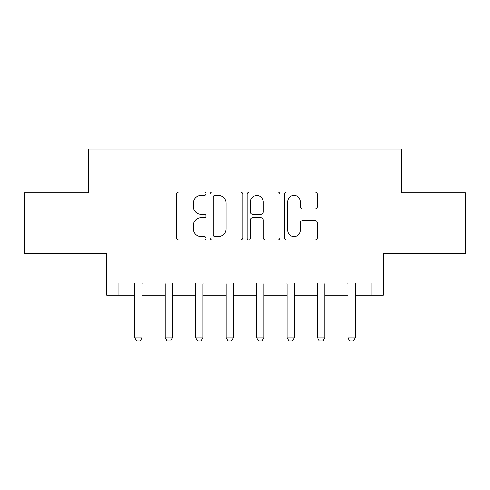 <?xml version="1.0" encoding="UTF-8"?>
<svg xmlns="http://www.w3.org/2000/svg" width="490" height="490" viewBox="0 0 490 490"><rect width="100%" height="100%" fill="white"/><g stroke="black" fill="none" stroke-linecap="round" stroke-linejoin="round"><path stroke-width="0.73" d="M206.021 193.764A1.672 1.672 0 0 0 204.342 192.092L178.936 192.092A2.389 2.389 0 0 0 176.541 194.481L176.541 237.528A2.389 2.389 0 0 0 178.936 239.922L204.342 239.922A1.672 1.672 0 0 0 206.021 238.25A1.672 1.672 0 0 0 204.342 236.572L201.053 236.572A7.65 7.65 0 0 1 193.403 228.922L193.403 225.333A7.65 7.65 0 0 1 201.053 217.683L204.342 217.683A1.672 1.672 0 0 0 206.021 216.004A1.672 1.672 0 0 0 204.342 214.332L201.053 214.332A7.65 7.65 0 0 1 193.403 206.682L193.403 203.093A7.65 7.65 0 0 1 201.053 195.436L204.342 195.436A1.672 1.672 0 0 0 206.021 193.764M314.892 208.948A2.389 2.389 0 0 0 317.287 206.56L317.287 194.481A2.389 2.389 0 0 0 314.892 192.092L286.675 192.092A2.389 2.389 0 0 0 284.28 194.481L284.28 237.528A2.389 2.389 0 0 0 286.675 239.922L314.892 239.922A2.389 2.389 0 0 0 317.287 237.528L317.287 222.944A2.389 2.389 0 0 0 314.892 220.549L302.814 220.549A2.389 2.389 0 0 0 300.425 222.944L300.425 230.178A6.394 6.394 0 0 1 294.025 236.572A6.394 6.394 0 0 1 287.63 230.178L287.63 201.837A6.394 6.394 0 0 1 294.025 195.436A6.394 6.394 0 0 1 300.425 201.837L300.425 206.56A2.389 2.389 0 0 0 302.814 208.948L314.892 208.948M118.911 295.188L118.911 283.012L371.089 283.012L371.089 295.188L383.272 295.188L383.272 253.771L465.5 253.771L465.5 192.858L401.543 192.858L401.543 149.003L88.457 149.003L88.457 192.858L24.5 192.858L24.5 253.771L106.728 253.771L106.728 295.188L134.75 295.188M242.905 194.481A2.389 2.389 0 0 0 240.517 192.092L212.293 192.092A2.389 2.389 0 0 0 209.904 194.481L209.904 237.528A2.389 2.389 0 0 0 212.293 239.922L240.517 239.922A2.389 2.389 0 0 0 242.905 237.528L242.905 194.481M249.484 192.092L277.707 192.092A2.389 2.389 0 0 1 280.096 194.481L280.096 237.528A2.389 2.389 0 0 1 277.707 239.922L265.629 239.922A2.389 2.389 0 0 1 263.234 237.528L263.234 220.071A2.389 2.389 0 0 0 260.845 217.683L252.834 217.683A2.389 2.389 0 0 0 250.439 220.071L250.439 238.25A1.672 1.672 0 0 1 248.767 239.922A1.672 1.672 0 0 1 247.095 238.25L247.095 194.481A2.389 2.389 0 0 1 249.484 192.092M142.057 295.188L165.204 295.188M172.517 295.188L195.663 295.188M202.97 295.188L226.117 295.188M233.424 295.188L256.576 295.188M263.883 295.188L287.03 295.188M294.337 295.188L317.483 295.188M324.796 295.188L347.943 295.188M355.25 295.188L371.089 295.188M214.926 195.436A1.672 1.672 0 0 0 213.254 197.115L213.254 234.9A1.672 1.672 0 0 0 214.926 236.572L218.393 236.572A7.65 7.65 0 0 0 226.049 228.922L226.049 203.093A7.65 7.65 0 0 0 218.393 195.436L214.926 195.436M263.234 201.954A6.394 6.394 0 0 0 256.84 195.559A6.394 6.394 0 0 0 250.439 201.954L250.439 211.943A2.389 2.389 0 0 0 252.834 214.332L260.845 214.332A2.389 2.389 0 0 0 263.234 211.943L263.234 201.954M142.327 283.012L142.174 283.49A2.438 2.438 0 0 0 142.057 284.225L142.057 337.83L140.232 340.997L136.575 340.997L134.75 337.83L134.75 284.225A2.438 2.438 0 0 0 134.634 283.49L134.481 283.012M134.75 337.83L142.057 337.83M172.78 283.012L172.627 283.49A2.438 2.438 0 0 0 172.517 284.225L172.517 337.83L170.685 340.997L167.035 340.997L165.204 337.83L165.204 284.225A2.438 2.438 0 0 0 165.093 283.49L164.94 283.012M165.204 337.83L172.517 337.83M203.24 283.012L203.087 283.49A2.438 2.438 0 0 0 202.97 284.225L202.97 337.83L201.145 340.997L197.488 340.997L195.663 337.83L195.663 284.225A2.438 2.438 0 0 0 195.547 283.49L195.394 283.012M195.663 337.83L202.97 337.83M233.693 283.012L233.54 283.49A2.438 2.438 0 0 0 233.424 284.225L233.424 337.83L231.599 340.997L227.942 340.997L226.117 337.83L226.117 284.225A2.438 2.438 0 0 0 226 283.49L225.853 283.012M226.117 337.83L233.424 337.83M264.147 283.012L264 283.49A2.438 2.438 0 0 0 263.883 284.225L263.883 337.83L262.058 340.997L258.401 340.997L256.576 337.83L256.576 284.225A2.438 2.438 0 0 0 256.46 283.49L256.307 283.012M256.576 337.83L263.883 337.83M294.606 283.012L294.453 283.49A2.438 2.438 0 0 0 294.337 284.225L294.337 337.83L292.512 340.997L288.855 340.997L287.03 337.83L287.03 284.225A2.438 2.438 0 0 0 286.913 283.49L286.76 283.012M287.03 337.83L294.337 337.83M325.06 283.012L324.907 283.49A2.438 2.438 0 0 0 324.796 284.225L324.796 337.83L322.965 340.997L319.315 340.997L317.483 337.83L317.483 284.225A2.438 2.438 0 0 0 317.373 283.49L317.22 283.012M317.483 337.83L324.796 337.83M355.52 283.012L355.366 283.49A2.438 2.438 0 0 0 355.25 284.225L355.25 337.83L353.425 340.997L349.768 340.997L347.943 337.83L347.943 284.225A2.438 2.438 0 0 0 347.827 283.49L347.673 283.012M347.943 337.83L355.25 337.83"/></g></svg>
